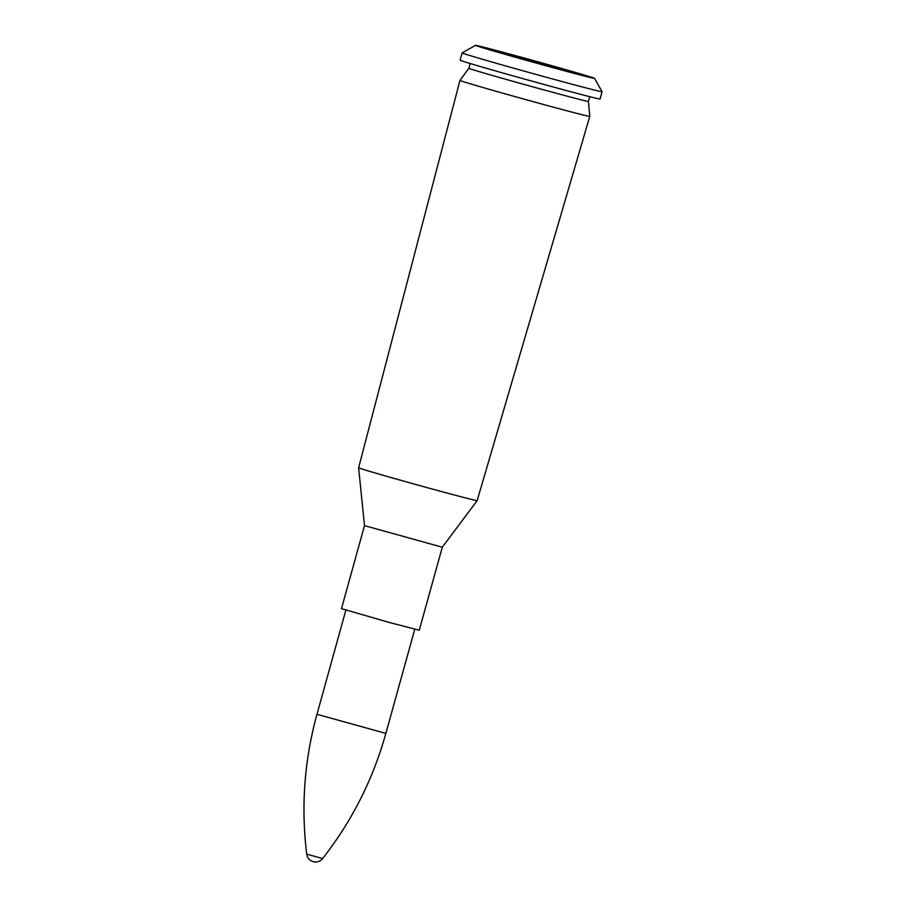 <?xml version="1.0" encoding="UTF-8"?>
<svg xmlns="http://www.w3.org/2000/svg" width="907" height="907" viewBox="0 0 907 907"><rect width="100%" height="100%" fill="white"/><g stroke="black" fill="none" stroke-linecap="round" stroke-linejoin="round"><path stroke-width="1.36" d="M588.416 101.414A62.039 0.839 15.5 0 1 542.783 89.6A62.039 0.839 15.5 0 1 468.851 68.252L459.974 80.406A67.356 0.918 15.5 0 0 459.974 80.417A67.356 0.918 15.5 0 0 540.232 103.591A67.356 0.918 15.5 0 0 589.777 116.413A67.356 0.918 15.5 0 0 589.777 116.402L588.416 101.414A62.039 0.839 15.5 0 0 588.416 101.403L589.731 96.675M459.974 80.417L358.616 467.763A61.506 0.839 15.5 0 0 431.902 488.941A61.506 0.839 -164.5 0 1 358.616 467.763A61.506 0.839 15.5 0 0 358.616 467.785L364.501 525.641L341.486 608.654L389.579 622.542L419.272 630.218L442.299 547.216L364.501 525.641L442.299 547.216L477.139 500.653A61.506 0.839 15.5 0 0 477.15 500.641A61.506 0.839 -164.5 0 1 431.902 488.93A61.506 0.839 15.5 0 0 477.139 500.653L589.777 116.413M462.139 52.912L460.121 60.202A72.605 0.986 15.5 0 0 546.638 85.19A72.605 0.986 15.5 0 0 600.06 99.01L602.078 91.72A72.605 0.986 15.5 0 0 602.078 91.709A72.605 0.986 15.5 0 1 548.667 77.9A72.605 0.986 15.5 0 1 462.139 52.912A72.605 0.986 15.5 0 1 462.151 52.901L475.495 45.35A61.767 0.839 15.5 0 0 549.086 66.619A61.767 0.839 15.5 0 0 594.527 78.353A61.767 0.839 15.5 0 0 535.232 61.064A61.767 0.839 15.5 0 0 475.495 45.35M541.592 64.091L562.862 69.59L554.778 67.061L507.16 54.137L541.592 64.091M306.725 854.145A8.934 8.934 0 0 0 322.631 858.555L306.725 854.145C300.909 806.856 304.321 760.236 316.974 714.297L345.862 610.128M322.631 858.555C351.973 821.016 373.049 779.294 385.872 733.4L316.974 714.297M541.094 63.921L510.006 55.021L560.004 68.705L541.094 63.921M468.851 68.252L470.166 63.524M594.527 78.353L602.078 91.709M385.872 733.4L414.76 629.231M561.422 69.317L508.532 54.647"/></g></svg>
